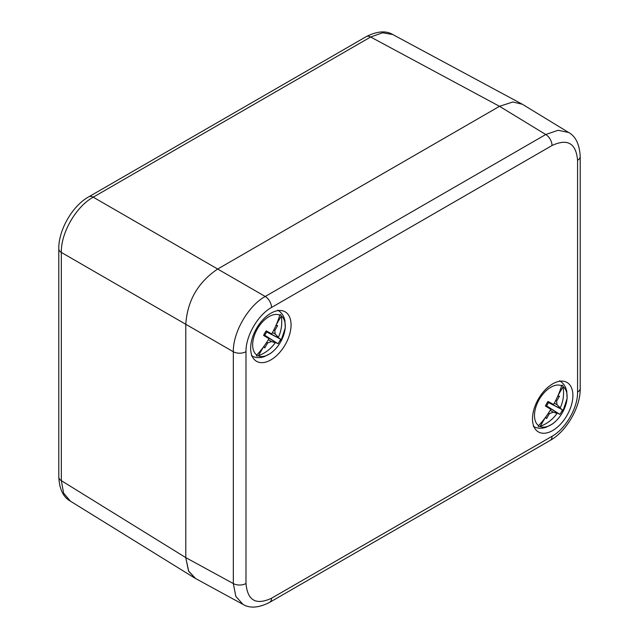 <?xml version="1.0" encoding="UTF-8"?>
<svg xmlns="http://www.w3.org/2000/svg" width="639" height="639" viewBox="0 0 639 639"><rect width="100%" height="100%" fill="white"/><g stroke="black" fill="none" stroke-linecap="round" stroke-linejoin="round"><path stroke-width="0.96" d="M552.04 145.516L271.519 307.479C257.884 314.939 245.64 336.154 245.991 351.682L245.991 583.503C247.509 600.532 256.015 605.445 271.519 598.24L552.04 436.277C565.675 428.825 577.92 407.61 577.568 392.074L577.568 160.253C576.051 143.224 567.544 138.312 552.04 145.516A9.026 5.208 -120 0 0 545.754 134.517L558.127 130.276L568.662 132.489L522.39 104.269L512.861 101.984L499.522 106.314L217.683 269.035C198.034 282.246 187.403 300.665 185.781 324.285L185.781 557.623L188.489 570.907L195.654 578.575M522.598 104.389L392.873 34.594M70.346 501.128L63.612 493.1L61.328 480.664L61.328 252.429C60.825 232.971 76.121 206.469 93.222 197.179L370.644 37.014L382.561 32.773L392.753 34.53M552.695 430.518A28.579 16.502 120 0 0 571.362 405.342A28.579 16.502 120 0 0 566.985 382.441A28.579 16.502 120 0 0 552.695 383.855A28.579 16.502 120 0 0 534.028 409.04A28.579 16.502 120 0 0 538.405 431.932A28.579 16.502 120 0 0 552.695 430.518M270.864 359.909A28.579 16.502 120 0 0 289.531 334.724A28.579 16.502 120 0 0 285.154 311.824A28.579 16.502 120 0 0 270.864 313.238A28.579 16.502 120 0 0 252.197 338.422A28.579 16.502 120 0 0 256.574 361.323A28.579 16.502 120 0 0 270.864 359.909M245.991 351.682A9.026 5.208 180 0 1 233.323 351.738L185.781 324.285C187.403 300.665 198.034 282.246 217.683 269.035L93.222 197.179A9.026 5.208 60 0 0 88.829 196.796A9.026 5.208 60 0 1 88.829 196.796L366.243 36.631A9.026 5.208 60 0 1 370.644 37.014L499.522 106.314L217.683 269.035L265.225 296.48C248.228 305.833 232.931 332.336 233.323 351.738L233.323 583.559L235.839 596.403L243.02 604.406L195.446 578.455L188.705 571.346L185.781 557.623L61.328 480.664A9.026 5.208 0 0 1 58.796 477.045L58.796 248.811A9.026 5.208 0 0 0 61.328 252.429L185.781 324.285L185.781 557.623L233.323 583.559A9.026 5.208 180 0 0 245.991 583.503M268.54 338.398A40.6 1.23 32.5 0 1 263.587 335.419A14.657 8.467 -60 0 1 266.231 330.85A40.6 1.23 -152.5 0 1 271.279 333.646A40.465 12.716 -167.6 0 0 271.95 333.59A35.768 10.599 -60 0 0 279.73 315.299L279.778 315.131A23.076 13.323 120 0 0 257.429 328.821A23.076 13.323 120 0 0 256.758 355.02L256.87 354.893A35.768 10.599 -60 0 0 268.827 339.005A40.465 12.724 47.6 0 0 268.54 338.398L263.699 335.171M280.649 339.173A14.657 8.467 -60 0 1 278.005 343.742L264.69 335.187A7.516 4.345 120 0 0 266.575 331.913L280.649 339.173A40.6 1.23 -152.5 0 0 278.516 337.823A40.441 16.422 -135.9 0 0 278.404 337.264A35.768 35.744 -60 0 0 281.224 316.153L281.184 315.938C280.665 314.292 280.186 314.076 279.73 315.299L279.946 314.763M263.883 346.41L264.746 347.935L267.605 342.983L271.407 341.569L275.265 342.72A40.465 15.168 17.5 0 0 275.776 342.576A40.6 1.23 32.5 0 0 278.005 343.742M275.265 342.72A35.768 35.744 -60 0 1 258.364 355.755L258.156 355.827A23.076 13.323 -60 0 0 280.505 342.137A23.076 13.323 -60 0 0 281.184 315.938M264.746 347.935L263.587 346.697M276 325.211L277.646 325.594L275.896 325.61M263.292 347.217L258.364 355.755C256.598 356.211 256.063 355.963 256.758 355.02L256.519 355.34M277.646 325.594L274.794 330.539L275.177 334.037L278.404 337.264M278.516 337.823L266.575 331.913M265.984 331.194L266.359 331.801M275.177 334.037L272.47 332.623M264.69 335.187L263.779 335.004M274.794 330.539L273.819 329.996M275.776 342.576L264.49 335.068M271.407 341.569L268.42 339.652M267.605 342.983L266.655 342.416M271.279 333.646L266.072 331.066M550.363 409.008A40.6 1.23 32.5 0 1 545.418 406.037A14.657 8.467 -60 0 1 548.054 401.46A40.6 1.23 -152.5 0 1 553.11 404.255A40.465 12.716 -167.6 0 0 553.781 404.207A35.768 10.599 -60 0 0 561.561 385.908L561.609 385.74A23.076 13.323 120 0 0 539.26 399.439A23.076 13.323 120 0 0 538.581 425.638L538.701 425.51A35.768 10.599 -60 0 0 550.658 409.615A40.465 12.724 47.6 0 0 550.363 409.008L545.53 405.789M562.48 409.791A14.657 8.467 -60 0 1 559.836 414.36L546.521 405.805A7.516 4.345 120 0 0 548.406 402.53L562.48 409.791A40.6 1.23 -152.5 0 0 560.347 408.441A40.441 16.422 -135.9 0 0 560.235 407.882A35.768 35.744 -60 0 0 563.055 386.771L563.015 386.555C562.496 384.91 562.016 384.694 561.561 385.908L561.769 385.381M545.714 417.027L546.577 418.553L549.436 413.601L553.238 412.187L557.088 413.337A40.465 15.168 17.5 0 0 557.607 413.193A40.6 1.23 32.5 0 0 559.836 414.36M557.088 413.337A35.768 35.744 -60 0 1 540.195 426.365L539.987 426.445A23.076 13.323 -60 0 0 562.336 412.754A23.076 13.323 -60 0 0 563.015 386.555M546.577 418.553L545.418 417.315M557.823 395.829L559.476 396.204L557.727 396.22M545.123 417.834L540.195 426.365C538.429 426.828 537.894 426.58 538.581 425.638L538.35 425.957M559.476 396.204L556.625 401.156L557.008 404.647L560.235 407.882M560.347 408.441L548.406 402.53M547.807 401.811L548.19 402.41M557.008 404.647L554.301 403.241M546.521 405.805L545.61 405.621M556.625 401.156L555.65 400.613M557.607 413.193L546.321 405.685M553.238 412.187L550.251 410.27M549.436 413.601L548.486 413.034M553.11 404.255L547.903 401.683M271.519 307.479A9.026 5.208 -120 0 0 265.225 296.48L545.754 134.517L499.522 106.314M271.519 598.24A9.026 5.208 60 0 1 269.65 602.369L550.171 440.415C566.082 431.708 580.643 407.498 580.204 388.392L580.204 156.571C579.533 144.302 575.643 136.251 568.526 132.409M552.04 436.277A9.026 5.208 60 0 1 550.171 440.415M577.568 392.074A9.026 5.208 0 0 0 580.204 388.392M577.568 160.253A9.026 5.208 -0 0 0 580.204 156.571M281.224 316.153L276.296 324.692M563.055 386.771L558.127 395.309M70.394 501.152C63.285 497.214 59.419 489.178 58.796 477.045M58.796 248.811C58.373 230.687 72.063 205.966 88.821 196.796M366.243 36.631C377.21 31.095 386.1 30.424 392.921 34.618M194.735 578.047L70.234 501.056M242.892 604.334C249.833 608.576 258.747 607.921 269.65 602.369M251.431 355.747C254.386 357.393 257.589 357.968 261.031 357.457L264.011 356.762L270.497 353.439C274.498 350.531 277.853 346.737 280.561 342.049L285.274 327.927L284.914 320.522L284.028 317.583C282.742 314.364 280.649 311.888 277.757 310.155M533.261 426.365C536.217 428.01 539.412 428.577 542.862 428.074L545.842 427.379L552.32 424.056C556.329 421.149 559.684 417.355 562.384 412.666L567.105 398.536L566.745 391.14L565.85 388.2C564.572 384.974 562.48 382.497 559.58 380.772"/></g></svg>
